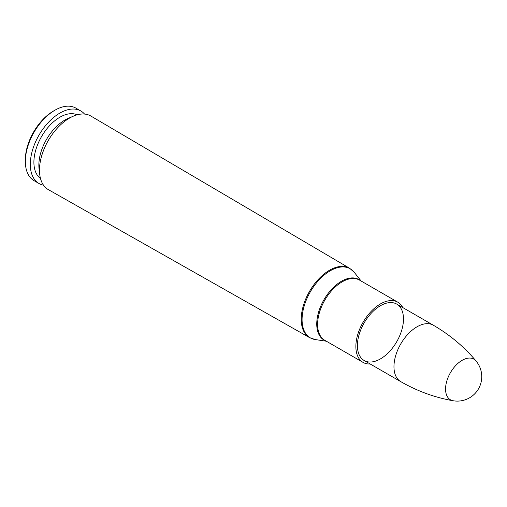 <?xml version="1.0" encoding="UTF-8"?>
<svg xmlns="http://www.w3.org/2000/svg" width="507" height="507" viewBox="0 0 507 507"><rect width="100%" height="100%" fill="white"/><g stroke="black" fill="none" stroke-linecap="round" stroke-linejoin="round"><path stroke-width="0.76" d="M39.476 170.143A42.499 24.539 -60 0 1 73.268 116.198A42.499 24.539 -60 0 1 90.873 116.046L349.665 268.292A40.047 23.119 120 0 0 318.776 278.901A40.047 23.119 120 0 0 301.234 319.264A40.047 23.119 120 0 0 309.625 337.649L48.38 189.656A42.499 24.539 -60 0 1 39.711 174.332A42.499 24.539 -60 0 1 39.476 170.143M357.41 345.597A32.575 18.81 -60 0 1 371.631 312.819A32.575 18.81 -60 0 1 396.734 304.086A32.575 18.81 -60 0 1 396.734 341.705A32.575 18.81 -60 0 1 364.159 360.515A32.575 18.81 -60 0 1 357.41 345.597M370.218 364.007A34.755 20.065 -60 0 1 363.069 362.397A34.755 20.065 -60 0 1 355.87 346.49A34.755 20.065 -60 0 1 371.042 311.513A34.755 20.065 -60 0 1 397.824 302.204A34.755 20.065 -60 0 1 402.792 307.584M39.711 174.332L39.064 168.749A36.783 21.237 -60 0 1 38.862 165.124A36.783 21.237 -60 0 1 68.109 118.429L73.268 116.198M40.471 178.42A36.783 21.237 -60 0 1 33.899 162.259A36.783 21.237 -60 0 1 49.255 125.996A36.783 21.237 -60 0 1 77.191 114.816M43.501 185.169A41.866 24.171 -60 0 1 38.982 183.496A41.866 24.171 -60 0 1 30.306 164.331A41.866 24.171 -60 0 1 48.583 122.2A41.866 24.171 -60 0 1 80.841 110.982A41.866 24.171 -60 0 1 84.549 114.069M38.982 183.496L34.02 180.638A41.866 24.171 -60 0 1 25.35 161.473A41.866 24.171 -60 0 1 54.952 110.196A41.866 24.171 -60 0 1 75.885 108.124L80.841 110.982M25.35 161.473L25.35 159.756A39.768 22.961 -60 0 1 53.469 111.052L54.952 110.196M453.081 400.739A24.431 24.431 0 0 0 476.041 360.99L476.041 360.99A23.455 13.543 120 0 0 450.419 372.696A23.455 13.543 120 0 0 453.087 400.739A23.455 13.543 120 0 0 453.1 400.745C434.772 397.513 417.312 391.138 400.714 381.613L364.159 360.515M326.381 341.217L315.272 339.57A39.882 23.024 -60 0 1 302.077 319.619A39.882 23.024 -60 0 1 322.471 276.549A39.882 23.024 -60 0 1 354.159 272.221L349.665 268.292M360.496 280.65A34.92 20.16 120 0 0 333.099 287.761A34.92 20.16 120 0 0 316.748 324.036A34.92 20.16 120 0 0 325.741 340.85M363.069 362.397L324.803 340.311A34.755 20.065 -60 0 1 317.604 324.398A34.755 20.065 -60 0 1 332.776 289.421A34.755 20.065 -60 0 1 359.558 280.111L397.824 302.204M476.041 360.99C464.089 346.744 449.836 334.81 433.289 325.19A32.575 18.81 120 0 0 400.714 344A32.575 18.81 120 0 0 400.714 381.613M315.272 339.57L309.625 337.649M361.136 281.017L354.159 272.221M433.289 325.19L396.734 304.086"/></g></svg>
